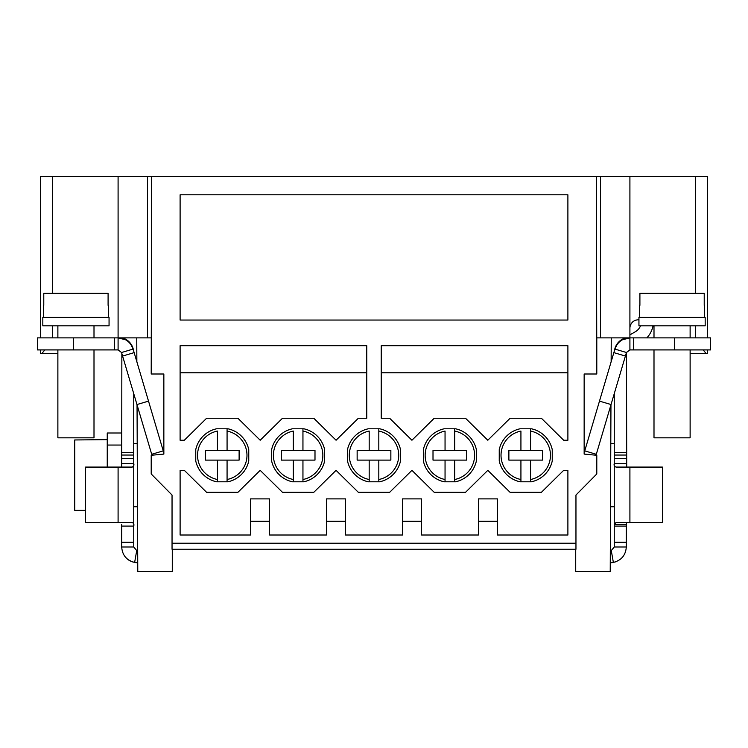 <?xml version="1.0" encoding="UTF-8"?>
<svg xmlns="http://www.w3.org/2000/svg" width="748" height="748" viewBox="0 0 748 748"><rect width="100%" height="100%" fill="white"/><g stroke="black" fill="none" stroke-linecap="round" stroke-linejoin="round"><path stroke-width="1.12" d="M710.6 337.872L710.6 349.914L674.472 349.914L674.472 337.872L710.6 337.872M596.736 337.872L596.38 176.5L151.62 176.5L151.208 374L163.849 374L163.849 454.083L151.208 455.289L151.208 473.961L172.04 495.036L172.04 543.207L575.96 543.207L575.96 495.036L596.792 473.961L596.792 455.289L584.151 454.083L584.151 374L596.792 374L596.736 337.872L629.91 337.872C622.43 338.302 617.427 342.042 614.903 349.082L616.885 344.847A15.652 15.652 0 0 1 622.43 339.779L629.91 337.872L674.472 337.872M614.903 349.082L584.749 450.866L596.296 454.288L626.45 352.504L614.903 349.082M625.403 356.048L613.856 352.626M596.38 176.5L629.91 176.5L629.91 349.914L626.45 352.504M633.528 337.872L633.528 349.914L674.472 349.914M629.91 349.914L633.528 349.914M626.712 467.079L626.487 352.373M615.034 348.661L614.417 350.709M614.875 348.615A15.652 15.652 0 0 1 622.084 339.396L624.73 337.872M629.91 334.88L635.398 331.71A12.043 12.043 0 0 0 640.522 325.829M653.023 325.829A24.086 24.086 0 0 1 646.833 337.872M610.508 506.77L614.258 506.77L614.258 524.432L614.258 475.158M614.258 393.663L614.258 463.47C613.743 465.321 614.342 466.528 616.062 467.079L629.91 467.079L629.91 522.478L662.429 522.478L662.429 467.079L629.91 467.079M626.3 463.769L614.258 463.461L614.258 525.9M614.258 547.003L626.3 547.003C625.693 555.25 621.382 560.392 613.36 562.421L611.275 550.556L614.258 547.003L614.258 526.087L626.3 526.087L626.3 524.432L614.258 524.432L626.3 524.432L626.637 522.497M626.31 524.086L626.3 525.779M611.275 550.556L610.321 550.724M610.265 562.964L613.36 562.421C625.132 556.783 625.132 556.783 613.36 562.421L613.64 562.365M615.137 562L616.754 561.421M626.3 547.003L626.3 526.087M626.141 353.524L626.525 352.261M707.589 349.914L707.589 353.524L690.124 353.524M706.14 353.524L703.167 349.914M629.91 176.5L707.589 176.5L707.589 337.872M151.208 337.872L118.091 337.872L118.091 176.5L151.62 176.5M118.091 176.5L40.411 176.5L40.411 337.872M123.27 337.872L125.916 339.396A15.652 15.652 0 0 1 133.125 348.615L132.966 348.661M133.583 350.709L133.125 348.615M132.527 467.014L131.938 467.079C133.658 466.528 134.257 465.321 133.742 463.461L133.742 393.663M133.742 463.657L133.742 525.9M131.938 467.079L85.571 467.079L85.571 522.478L131.938 522.478C133.658 523.03 134.257 524.236 133.742 526.087L133.742 547.003L121.7 547.003L121.7 542.309L133.742 542.309M133.742 524.432L133.742 506.77L133.742 524.432M121.7 524.432L121.7 542.309M137.679 550.724L136.725 550.556L134.64 562.421C126.618 560.392 122.307 555.25 121.7 547.003M136.725 550.556L133.742 547.003M134.621 562.421L134.64 562.421C122.868 556.783 122.868 556.783 134.64 562.421L137.735 562.964M127.132 558.859L127.805 559.401M128.759 560.084L129.965 560.804M130.049 560.85L130.666 561.159M131.33 561.449L132.817 561.982M121.859 353.524L121.7 467.079M121.7 526.087L133.742 526.087L133.742 463.47L121.7 463.461M121.7 433.008L107.245 433.008L121.7 433.008M121.7 445.051L107.245 445.051L107.245 433.008M107.245 445.051L107.245 467.079M133.742 455.036L121.7 455.036M131.115 344.847L133.097 349.082L121.55 352.504L118.091 349.914L118.091 337.872L125.571 339.779A15.652 15.652 0 0 1 131.115 344.847M121.55 352.504L122.597 356.048L134.144 352.626L133.097 349.082C130.563 342.032 125.552 338.292 118.091 337.872L37.4 337.872L37.4 349.914L37.4 337.872M172.04 543.207L172.04 549.228L575.96 549.228L575.96 543.207M531.426 481.787L520.056 481.787A27.096 27.096 0 0 1 499.243 460.974L499.243 449.613A27.096 27.096 0 0 1 520.056 428.791L531.426 428.791A27.096 27.096 0 0 1 552.239 449.613L552.239 460.974A27.096 27.096 0 0 1 531.426 481.787L530.556 481.787L530.556 479.505L530.556 481.787M530.556 428.791L530.556 431.072L530.556 428.791M520.926 481.787L520.926 479.505L520.926 481.787M530.556 450.474L520.926 450.474L520.926 431.072A24.684 24.684 0 0 0 520.926 479.505L520.926 460.104L542.599 460.104L542.599 450.474L530.556 450.474L530.556 431.072A24.684 24.684 0 0 1 530.556 479.505L530.556 460.104M520.926 450.474L508.883 450.474L508.883 460.104L520.926 460.104M366.772 418.254L358.348 418.254L336.067 440.235L313.786 418.254L282.473 418.254L260.192 440.235L237.911 418.254L206.607 418.254L184.326 440.235L180.109 440.235L180.109 345.698L366.772 345.698L366.772 418.254M180.109 320.051L180.109 194.798L567.891 194.798L567.891 320.051L180.109 320.051M195.761 460.974L195.761 449.613A27.096 27.096 0 0 1 216.574 428.791L227.944 428.791A27.096 27.096 0 0 1 248.757 449.613L248.757 460.974A27.096 27.096 0 0 1 227.944 481.787L216.574 481.787A27.096 27.096 0 0 1 195.761 460.974L195.761 449.613L195.761 460.974M476.364 449.613L476.364 460.974A27.096 27.096 0 0 1 455.551 481.787L444.19 481.787A27.096 27.096 0 0 1 423.377 460.974L423.377 449.613A27.096 27.096 0 0 1 444.19 428.791L455.551 428.791A27.096 27.096 0 0 1 476.364 449.613L476.364 460.974L476.364 449.613M324.623 449.613L324.623 460.974A27.096 27.096 0 0 1 303.81 481.787L292.449 481.787A27.096 27.096 0 0 1 271.636 460.974L271.636 449.613A27.096 27.096 0 0 1 292.449 428.791L303.81 428.791A27.096 27.096 0 0 1 324.623 449.613L324.623 460.974L324.623 449.613M400.498 449.613L400.498 460.974A27.096 27.096 0 0 1 379.685 481.787L368.315 481.787A27.096 27.096 0 0 1 347.502 460.974L347.502 449.613A27.096 27.096 0 0 1 368.315 428.791L379.685 428.791A27.096 27.096 0 0 1 400.498 449.613L400.498 460.974L400.498 449.613M269.589 521.244L250.561 521.244L250.561 535.016L180.109 535.016L180.109 470.342L184.326 470.342L206.607 492.324L237.911 492.324L260.192 470.342L282.473 492.324L313.786 492.324L336.067 470.342L358.348 492.324L389.652 492.324L411.933 470.342L434.214 492.324L465.527 492.324L487.808 470.342L510.089 492.324L541.393 492.324L563.674 470.342L567.891 470.342L567.891 535.016L497.439 535.016L497.439 521.244L478.411 521.244L478.411 535.016L421.573 535.016L421.573 521.244L402.546 521.244L402.546 535.016L345.454 535.016L345.454 521.244L326.427 521.244L326.427 535.016L269.589 535.016L269.589 498.888L250.561 498.888L250.561 521.244M563.674 440.235L541.393 418.254L510.089 418.254L487.808 440.235L465.527 418.254L434.214 418.254L411.933 440.235L389.652 418.254L381.228 418.254L381.228 345.698L567.891 345.698L567.891 440.235L563.674 440.235M567.891 372.794L381.228 372.794M366.772 372.794L180.109 372.794M227.944 481.787L227.074 481.787L227.074 479.505L227.074 481.787M248.757 455.289L248.757 460.974L248.757 455.289M227.074 428.791L227.074 431.072L227.074 428.791M217.444 481.787L217.444 479.505L217.444 481.787M227.074 450.474L217.444 450.474L217.444 431.072A24.684 24.684 0 0 0 217.444 479.505L217.444 460.104L239.117 460.104L239.117 450.474L227.074 450.474L227.074 431.072A24.684 24.684 0 0 1 227.074 479.505L227.074 460.104M217.444 450.474L205.401 450.474L205.401 460.104L217.444 460.104M455.551 481.787L454.691 481.787L454.691 479.505L454.691 481.787M423.377 460.974L423.377 449.613L423.377 460.974M454.691 428.791L454.691 431.072L454.691 428.791M445.051 481.787L445.051 479.505L445.051 481.787M454.691 450.474L445.051 450.474L445.051 431.072A24.684 24.684 0 0 0 445.051 479.505L445.051 460.104L466.733 460.104L466.733 450.474L454.691 450.474L454.691 431.072A24.684 24.684 0 0 1 454.691 479.505L454.691 460.104M445.051 450.474L433.008 450.474L433.008 460.104L445.051 460.104M303.81 481.787L302.949 481.787L302.949 479.505L302.949 481.787M271.636 460.974L271.636 449.613L271.636 460.974M302.949 428.791L302.949 431.072L302.949 428.791M293.31 481.787L293.31 479.505L293.31 481.787M302.949 450.474L293.31 450.474L293.31 431.072A24.684 24.684 0 0 0 293.31 479.505L293.31 460.104L314.992 460.104L314.992 450.474L302.949 450.474L302.949 431.072A24.684 24.684 0 0 1 302.949 479.505L302.949 460.104M293.31 450.474L281.267 450.474L281.267 460.104L293.31 460.104M379.685 481.787L378.815 481.787L378.815 479.505L378.815 481.787M347.502 460.974L347.502 449.613L347.502 460.974M378.815 428.791L378.815 431.072L378.815 428.791M369.185 481.787L369.185 479.505L369.185 481.787M378.815 450.474L369.185 450.474L369.185 431.072A24.684 24.684 0 0 0 369.185 479.505L369.185 460.104L390.858 460.104L390.858 450.474L378.815 450.474L378.815 431.072A24.684 24.684 0 0 1 378.815 479.505L378.815 460.104M369.185 450.474L357.142 450.474L357.142 460.104L369.185 460.104M478.411 521.244L478.411 498.888L497.439 498.888L497.439 521.244M402.546 521.244L402.546 498.888L421.573 498.888L421.573 521.244M326.427 521.244L326.427 498.888L345.454 498.888L345.454 521.244M596.792 337.872L596.792 374L596.764 337.872M629.91 328.241A8.434 8.434 0 0 1 638.343 319.807L638.942 319.807M653.659 325.885L653.649 325.829A8.434 8.434 0 0 1 653.995 328.241M630.246 325.885C631.564 322.014 634.267 319.994 638.343 319.807M172.283 549.228L172.283 571.5L137.772 571.5L137.043 404.808M136.856 361.77L136.753 337.872M611.247 337.872L611.144 361.77M610.957 404.808L610.228 571.5L575.717 571.5L575.717 549.228M44.833 349.914L41.86 353.524L40.411 353.524L40.411 349.914M57.877 353.524L41.86 353.524M37.4 349.914L114.472 349.914L114.472 337.872M114.472 349.914L118.091 349.914M122.597 356.048L151.704 454.288L163.251 450.866L134.144 352.626M136.968 404.537L148.515 401.124M94.005 325.829L94.005 337.872M94.005 349.914L94.005 437.823L57.877 437.823L57.877 349.914M57.877 325.829L57.877 337.872M75.941 325.829L42.823 325.829L42.823 317.395L109.058 317.395L109.058 325.829L75.941 325.829M43.421 305.352L43.421 317.395M108.451 305.352L108.451 317.395M43.777 305.352L43.777 293.31L108.095 293.31L108.095 305.352M85.571 510.36L74.735 510.36L74.735 439.964L107.245 439.637M614.258 542.309L626.3 542.309M629.91 522.478L616.062 522.478L614.276 524.432M626.3 455.036L614.258 455.036M611.032 404.537L599.485 401.124M690.124 325.829L690.124 337.872M690.124 349.914L690.124 437.823L653.995 437.823L653.995 349.914M653.995 325.829L653.995 337.872M672.059 325.829L638.942 325.829L638.942 317.395L705.177 317.395L705.177 325.829L672.059 325.829M639.549 305.352L639.549 317.395M704.579 305.352L704.579 317.395M639.905 305.352L639.905 293.31L704.223 293.31L704.223 305.352M695.547 176.5L695.547 293.31M695.547 325.829L695.547 337.872M118.091 522.478L118.091 467.079M133.742 458.646L121.7 458.646M121.7 452.652L133.742 452.652M52.454 337.872L52.454 325.829M52.454 293.31L52.454 176.5M600.466 337.872L600.466 176.5M147.534 176.5L147.534 337.872M73.528 337.872L73.528 349.914M626.3 458.646L614.258 458.646M614.258 452.652L626.3 452.652M137.492 506.77L133.742 506.77M137.211 443.545L133.742 443.545M610.789 443.545L614.258 443.545"/></g></svg>
